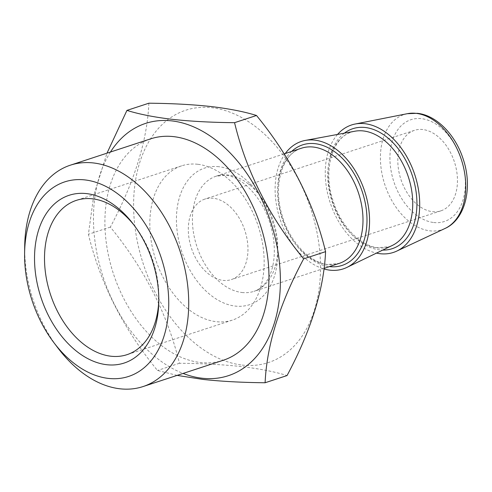 <?xml version="1.0" encoding="UTF-8"?>
<svg xmlns="http://www.w3.org/2000/svg" width="492" height="492" viewBox="0 0 492 492"><rect width="100%" height="100%" fill="white"/><g stroke="black" fill="none" stroke-linecap="round" stroke-linejoin="round"><path stroke-width="0.37" stroke-dasharray="2.46 1.84" d="M197.747 164.273A81.198 53.942 -108.2 0 0 181.683 165.816A81.198 53.942 -108.2 0 0 152.563 248.22A81.198 53.942 -108.2 0 0 216.24 321.682A81.198 53.942 -108.2 0 0 232.298 320.132A81.198 53.942 -108.2 0 0 261.424 237.734A81.198 53.942 -108.2 0 0 197.747 164.273M213.313 198.258A42.367 28.142 -108.2 0 0 204.93 199.063A42.367 28.142 -108.2 0 0 189.74 242.058A42.367 28.142 -108.2 0 0 222.962 280.385A42.367 28.142 -108.2 0 0 231.338 279.579A42.367 28.142 -108.2 0 0 246.535 236.584A42.367 28.142 -108.2 0 0 213.313 198.258M422.819 129.537A42.367 28.142 -108.2 0 0 414.442 130.349A42.367 28.142 -108.2 0 0 399.246 173.338A42.367 28.142 -108.2 0 0 432.468 211.665A42.367 28.142 -108.2 0 0 440.844 210.859A42.367 28.142 -108.2 0 0 456.041 167.87A42.367 28.142 -108.2 0 0 422.819 129.537M150.62 138.855A116.506 77.398 -108.2 0 0 108.837 257.082A116.506 77.398 -108.2 0 0 200.201 362.481A116.506 77.398 -108.2 0 0 223.245 360.261M242.169 365.064A132.748 88.185 -108.2 0 0 319.271 246.922A132.748 88.185 -108.2 0 0 211.935 107.73A132.748 88.185 -108.2 0 0 134.833 225.871A132.748 88.185 -108.2 0 0 242.169 365.064M148.873 103.203C147.243 140.73 134.396 182.028 110.343 227.095C144.494 268.706 167.52 314.099 179.426 363.268C202.538 363.496 223.313 364.609 241.744 366.62C259.942 368.809 275.046 371.786 287.045 375.556M285.292 153.516A67.078 44.563 -108.2 0 0 280.194 219.647A67.078 44.563 -108.2 0 0 323.976 268.958M337.549 134.439A67.078 44.563 -108.2 0 0 330.138 202.587A67.078 44.563 -108.2 0 0 376.472 253.103M177.12 375.39L157.489 370.464C123.338 328.853 100.306 283.466 88.4 234.29L93.744 195.465L106.985 153.166M179.426 363.268L157.489 370.464M110.343 227.095L88.4 234.29M24.692 246.578A116.506 77.398 -108.2 0 0 57.97 348.047M110.46 152.028A132.748 88.185 -108.2 0 0 103.135 277.039A132.748 88.185 -108.2 0 0 183.079 373.434M158.799 299.603A81.198 53.942 -108.2 0 0 158.836 297.937A81.198 53.942 -108.2 0 0 135.638 227.212A81.198 53.942 -108.2 0 0 134.624 225.889M377.143 247.894A60.331 40.08 -108.2 0 0 392.388 245.41L389.27 246.664L377.985 247.747C360.821 246.369 340.728 226.234 333.01 200.638C322.518 169.5 332.881 136.899 351.675 132.047L354.935 131.21A60.331 40.08 -108.2 0 0 329.296 190.712A60.331 40.08 -108.2 0 0 377.143 247.894M433.741 222.525A53.573 35.59 -108.2 0 0 464.86 174.851A53.573 35.59 -108.2 0 0 421.546 118.683A53.573 35.59 -108.2 0 0 390.427 166.357A53.573 35.59 -108.2 0 0 433.741 222.525M407.345 113.689A60.602 40.258 -108.2 0 0 381.964 173.633A60.602 40.258 -108.2 0 0 429.983 230.84A60.602 40.258 -108.2 0 0 445.002 228.479M344.345 133.178A63.142 41.943 -108.2 0 0 331.965 199.678A63.142 41.943 -108.2 0 0 379.67 249.893A63.142 41.943 -108.2 0 0 382.696 250.096M291.633 151.438A63.425 42.134 -108.2 0 0 282.297 218.276A63.425 42.134 -108.2 0 0 329.406 266.603M301.442 148.221A60.602 40.258 -108.2 0 0 279.702 209.715A60.602 40.258 -108.2 0 0 327.229 264.542A60.602 40.258 -108.2 0 0 339.216 263.386L327.869 264.475C310.618 263.091 290.434 242.857 282.679 217.138C272.137 185.859 282.543 153.104 301.442 148.221M241.972 292.506A60.602 40.258 -108.2 0 0 253.964 291.35A60.602 40.258 -108.2 0 0 275.698 229.85A60.602 40.258 -108.2 0 0 228.177 175.029A60.602 40.258 -108.2 0 0 216.185 176.179A60.602 40.258 -108.2 0 0 194.451 237.679A60.602 40.258 -108.2 0 0 241.972 292.506M218.866 166.708A71.9 47.767 -108.2 0 0 177.102 230.699A71.9 47.767 -108.2 0 0 235.237 306.085A71.9 47.767 -108.2 0 0 277.002 242.095A71.9 47.767 -108.2 0 0 218.866 166.708M181.683 165.816L76.371 200.361M414.442 130.349L204.93 199.063M324.056 268.361L253.964 291.35C272.679 285.422 279.887 253.884 269.659 222.187C261.516 195.89 240.453 176.099 225.607 175.3L216.185 176.179L284.192 153.879M440.844 210.859L231.338 279.579M232.298 320.132L126.985 354.677M135.638 227.212L133.578 224.487M158.836 297.937L158.793 301.356"/><path stroke-width="0.74" d="M86.617 193.614A88.265 58.634 -108.2 0 0 35.35 272.162A88.265 58.634 -108.2 0 0 106.715 364.713A88.265 58.634 -108.2 0 0 158.793 301.356A88.265 58.634 -108.2 0 0 133.578 224.487A88.265 58.634 -108.2 0 0 86.617 193.614M134.624 225.889A81.198 53.942 -108.2 0 0 92.434 198.811A81.198 53.942 -108.2 0 0 76.371 200.361A81.198 53.942 -108.2 0 0 47.25 282.765A81.198 53.942 -108.2 0 0 110.928 356.22A81.198 53.942 -108.2 0 0 126.985 354.677A81.198 53.942 -108.2 0 0 158.799 299.603M183.079 373.434A132.748 88.185 -108.2 0 0 202.046 378.219A132.748 88.185 -108.2 0 0 279.155 260.083A132.748 88.185 -108.2 0 0 171.819 120.891A132.748 88.185 -108.2 0 0 110.46 152.028M265.108 382.751L287.045 375.556C311.042 330.692 323.884 289.394 325.581 251.658C313.791 202.716 290.76 157.323 256.498 115.485C244.493 111.721 229.395 108.744 211.197 106.555C192.759 104.544 171.985 103.425 148.873 103.203L126.936 110.399C139.125 114.205 154.224 117.182 172.237 119.335C190.933 121.358 211.708 122.471 234.555 122.68C246.351 171.628 269.376 217.021 303.644 258.86C279.647 303.718 266.805 345.015 265.108 382.751C242.261 382.536 221.486 381.423 202.784 379.4L177.12 375.39M53.849 342.586L57.97 348.047A116.506 77.398 -108.2 0 0 119.962 388.797A116.506 77.398 -108.2 0 0 143.006 386.577L223.245 360.261A116.506 77.398 -108.2 0 0 265.028 242.033A116.506 77.398 -108.2 0 0 173.67 136.635A116.506 77.398 -108.2 0 0 150.62 138.855L70.387 165.171A116.506 77.398 -108.2 0 0 24.692 246.578L24.6 253.417A102.385 68.019 -108.2 0 0 53.849 342.586A102.385 68.019 -108.2 0 0 108.326 378.397A102.385 68.019 -108.2 0 0 167.797 287.279A102.385 68.019 -108.2 0 0 85.005 179.924A102.385 68.019 -108.2 0 0 24.6 253.417M143.006 386.577A116.506 77.398 -108.2 0 0 184.789 268.349A116.506 77.398 -108.2 0 0 93.431 162.95A116.506 77.398 -108.2 0 0 70.387 165.171M376.472 253.103A67.078 44.563 -108.2 0 0 380.119 253.712A67.078 44.563 -108.2 0 0 396.737 251.105A67.078 44.563 -108.2 0 0 416.822 181.739A67.078 44.563 -108.2 0 0 364.843 123.683A67.078 44.563 -108.2 0 0 355.064 124.045A67.078 44.563 -108.2 0 0 337.549 134.439M323.976 268.958A67.078 44.563 -108.2 0 0 329.972 270.163A67.078 44.563 -108.2 0 0 346.922 267.396A67.078 44.563 -108.2 0 0 366.608 197.919A67.078 44.563 -108.2 0 0 314.695 140.128A67.078 44.563 -108.2 0 0 305.274 140.423A67.078 44.563 -108.2 0 0 285.292 153.516M256.498 115.485L234.555 122.68M325.581 251.658L303.644 258.86M106.985 153.166L126.936 110.399M346.922 267.396L392.388 245.41A60.331 40.08 -108.2 0 0 410.094 182.926A60.331 40.08 -108.2 0 0 363.404 130.946A60.331 40.08 -108.2 0 0 354.935 131.21L305.274 140.423M407.345 113.689L417.327 113.308C436.478 115.226 455.346 134.642 463.107 158.824C472.947 187.341 465.493 219.407 445.002 228.479A60.602 40.258 -108.2 0 0 463.144 165.81A60.602 40.258 -108.2 0 0 416.183 113.363A60.602 40.258 -108.2 0 0 407.345 113.689L355.064 124.045M382.696 250.096A63.142 41.943 -108.2 0 0 416.066 191.579A63.142 41.943 -108.2 0 0 365.292 127.502A63.142 41.943 -108.2 0 0 344.345 133.178M329.406 266.603A63.425 42.134 -108.2 0 0 329.554 266.621A63.425 42.134 -108.2 0 0 366.399 210.176A63.425 42.134 -108.2 0 0 315.108 143.67A63.425 42.134 -108.2 0 0 291.633 151.438M324.056 268.361L339.216 263.386A60.602 40.258 -108.2 0 0 360.95 201.886A60.602 40.258 -108.2 0 0 313.429 147.065A60.602 40.258 -108.2 0 0 301.442 148.221L284.192 153.879M445.002 228.479L396.737 251.105"/></g></svg>
